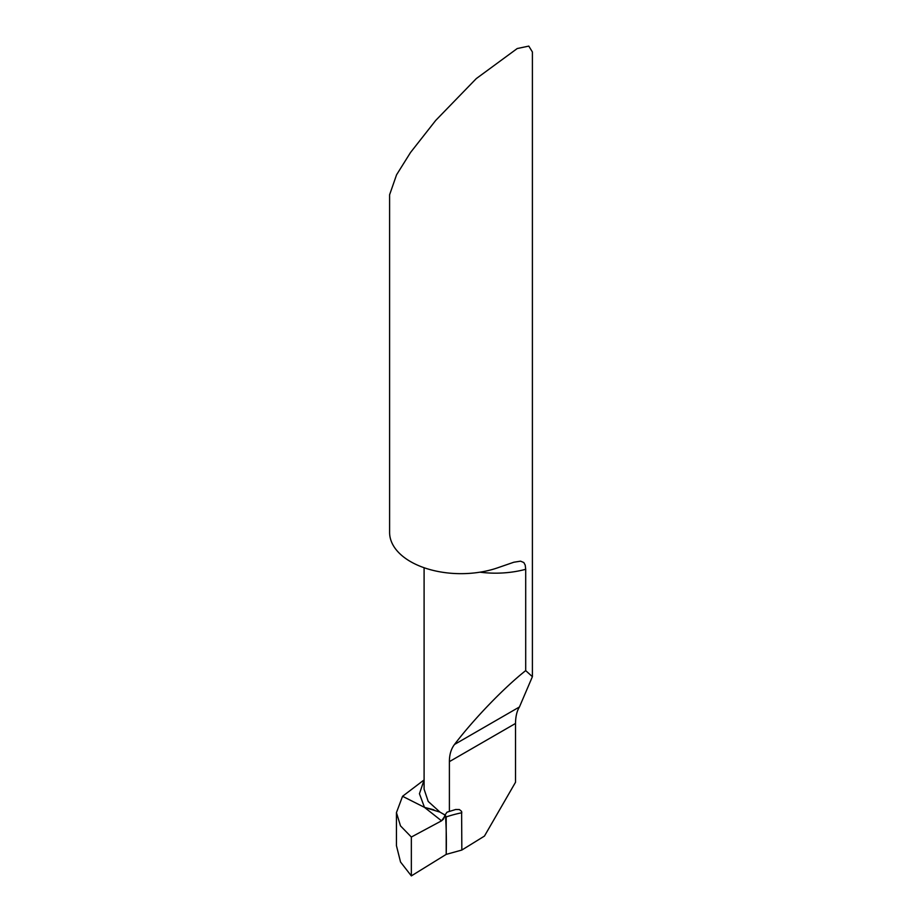 <?xml version="1.0" encoding="UTF-8"?>
<svg xmlns="http://www.w3.org/2000/svg" width="922" height="922" viewBox="0 0 922 922"><rect width="100%" height="100%" fill="white"/><g stroke="black" fill="none" stroke-linecap="round" stroke-linejoin="round"><path stroke-width="1.38" d="M424.097 780.058L419.441 793.715L424.477 807.361L440.001 812.132L428.2 801.437L424.097 789.186M445.038 814.944L443.079 813.919L445.015 815.048L446.997 812.19L449.394 811.441L449.394 761.641L515.513 723.459L515.513 782.282L484.453 836.081L461.841 850.049L461.611 811.395L459.398 809.539L455.71 809.493L449.394 811.441M479.936 572.182A71.397 41.225 0 0 0 525.701 569.3L525.701 670.617C504.196 687.547 473.781 719.091 454.488 744.469C451.077 748.998 449.383 754.715 449.394 761.641M525.701 670.617L532.397 676.679L532.397 51.966L528.79 46.1L517.219 48.543L476.271 78.612L435.691 120.448L410.509 152.51L396.575 174.788L389.603 194.761L389.603 532.443A71.397 41.225 180 0 0 410.509 561.59A71.397 41.225 180 0 0 498.675 567.456L513.808 562.236L520.573 561.164L523.834 562.547L525.217 565.14L525.701 569.3M532.397 676.679L519.443 706.967C516.919 710.989 515.605 716.486 515.513 723.459M433.905 809.827L424.477 807.361L402.545 796.297L424.477 807.361L441.534 820.834L443.424 819.151L445.015 815.048L440.67 812.524M441.534 820.834L411.35 837.038L400.505 825.893L396.437 812.628L402.545 796.297L423.532 780.346M396.437 812.628L396.437 845.658L400.54 862.024L411.35 875.9L446.202 854.383L446.202 816.915L445.015 815.048L446.202 816.915L446.202 854.383L461.841 850.049M411.35 837.038L411.35 875.9L446.202 854.383C446.559 840.818 446.317 827.806 445.464 815.313L441.534 820.834L411.35 837.038L411.35 875.9M454.488 744.469L519.443 706.967M446.202 816.915A95.197 54.963 180 0 1 461.841 812.743M424.097 567.733L424.097 789.059"/></g></svg>

